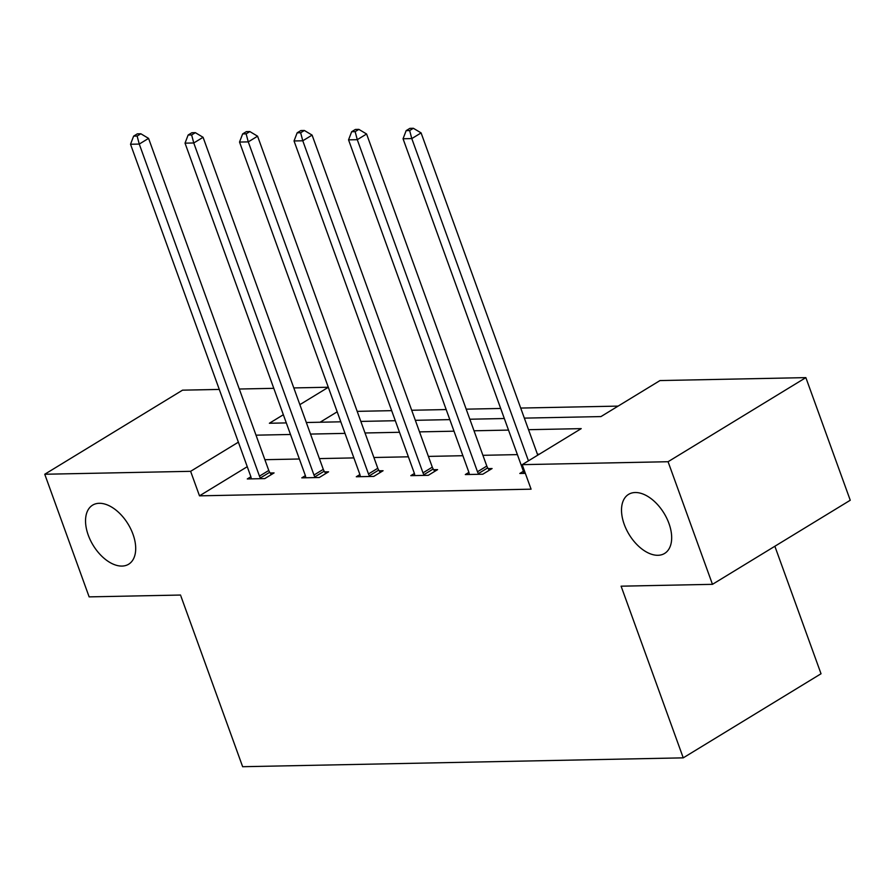 <?xml version="1.0" encoding="UTF-8"?>
<svg xmlns="http://www.w3.org/2000/svg" width="895" height="895" viewBox="0 0 895 895"><rect width="100%" height="100%" fill="white"/><g stroke="black" fill="none" stroke-linecap="round" stroke-linejoin="round"><path stroke-width="1.34" d="M624.229 524.358A34.603 20.44 58.6 0 1 628.57 494.376A34.603 20.44 58.6 0 1 668.957 523.452A34.603 20.44 58.6 0 1 664.616 553.434A34.603 20.44 58.6 0 1 624.229 524.358M88.258 535.143A34.603 20.44 58.6 0 1 92.599 505.149A34.603 20.44 58.6 0 1 132.986 534.237A34.603 20.44 58.6 0 1 128.645 564.219A34.603 20.44 58.6 0 1 88.258 535.143M774.869 546.252L821.028 673.756L683.243 757.852L242.646 766.713L180.51 595.041L89.142 596.875L44.75 474.249L182.535 390.164L219.286 389.426M239.301 389.023L273.792 388.329M293.806 387.927L328.297 387.233M618.132 406.106L520.711 408.064M500.685 408.467L466.205 409.16M446.18 409.563L411.7 410.257M391.674 410.66L357.194 411.353M524.347 418.122L600.959 416.578L659.984 380.565L805.858 377.623L668.073 461.719L522.199 464.65L581.224 428.627L528.531 429.689M668.073 461.719L712.465 584.334L850.25 500.249L805.858 377.623M468.902 472.37L465.31 474.563L482.785 474.216L492.093 468.532L488.189 468.611M359.891 474.563L356.299 476.755L373.774 476.408L383.082 470.725L379.167 470.804M250.88 476.755L247.288 478.948L264.763 478.601L274.071 472.918L270.156 472.996M539.372 454.168L537.414 454.212M517.388 454.615L482.908 455.309M462.883 455.712L428.403 456.405M408.377 456.808L373.897 457.502M353.872 457.904L319.392 458.598M299.366 459.001L264.886 459.694M247.255 466.698L199.495 495.841L531.082 489.173L522.199 464.65M305.385 475.659L301.794 477.852L319.269 477.505L328.577 471.822L324.661 471.9M414.396 473.466L410.805 475.659L428.28 475.312L437.588 469.629L433.672 469.707M523.407 471.273L519.816 473.466L525.354 473.354M712.465 584.334L621.096 586.18L683.243 757.852M199.495 495.841L190.624 471.318L44.75 474.249M283.346 414.732L269.384 423.257L286.31 422.91M306.325 422.507L340.816 421.813M360.83 421.411L395.321 420.717M415.336 420.314L449.827 419.621M469.841 419.218L504.332 418.524M328.308 387.289L299.859 404.652M238.372 442.175L190.624 471.318M508.517 430.092L474.026 430.786M454.011 431.189L419.52 431.882M399.506 432.285L365.015 432.979M345 433.381L310.509 434.075M290.495 434.478L256.004 435.171M337.191 411.812L320.119 422.227M259.472 476.14L268.78 470.457L148.57 138.389L139.262 144.073L259.472 476.14A5.404 3.188 -121.4 0 0 260.378 477.964L260.848 478.68M137.125 136.04L140.851 133.769L137.36 133.836L133.635 136.118L137.125 136.04L139.262 144.073L130.525 144.252L250.734 476.308A5.404 3.188 -121.4 0 1 251.148 478.143L251.193 478.87M268.78 470.457A5.404 3.188 -121.4 0 0 269.697 472.28L271.241 474.641M148.57 138.389L140.851 133.769M133.635 136.118L130.525 144.252M313.977 475.044L323.285 469.36L203.076 137.293L193.767 142.976L313.977 475.044A5.404 3.188 -121.4 0 0 314.895 476.867L315.353 477.583M191.631 134.944L195.356 132.673L191.866 132.74L188.14 135.011L191.631 134.944L193.767 142.976L185.03 143.155L305.24 475.211A5.404 3.188 -121.4 0 1 305.654 477.046L305.698 477.773M323.285 469.36A5.404 3.188 -121.4 0 0 324.203 471.184L325.746 473.544M203.076 137.293L195.356 132.673M188.14 135.011L185.03 143.155M368.483 473.947L377.791 468.264L257.581 136.197L248.273 141.88L368.483 473.947A5.404 3.188 -121.4 0 0 369.4 475.771L369.859 476.487M246.136 133.847L249.862 131.576L246.371 131.643L242.646 133.914L246.136 133.847L248.273 141.88L239.536 142.059L359.745 474.115A5.404 3.188 -121.4 0 1 360.159 475.95L360.204 476.677M377.791 468.264A5.404 3.188 -121.4 0 0 378.708 470.088L380.252 472.448M257.581 136.197L249.862 131.576M242.646 133.914L239.536 142.059M422.988 472.851L432.296 467.168L312.086 135.1L302.778 140.784L422.988 472.851A5.404 3.188 -121.4 0 0 423.906 474.674L424.364 475.39M300.642 132.751L304.367 130.48L300.877 130.547L297.151 132.818L300.642 132.751L302.778 140.784L294.041 140.962L414.251 473.019A5.404 3.188 -121.4 0 1 414.665 474.853L414.721 475.581M432.296 467.168A5.404 3.188 -121.4 0 0 433.214 468.991L434.757 471.352M312.086 135.1L304.367 130.48M297.151 132.818L294.041 140.962M477.494 471.754L486.802 466.071L366.592 134.004L357.284 139.687L477.494 471.754A5.404 3.188 -121.4 0 0 478.411 473.578L478.87 474.294M355.147 131.654L358.873 129.383L355.382 129.451L351.657 131.722L355.147 131.654L357.284 139.687L348.547 139.855L468.756 471.922A5.404 3.188 -121.4 0 1 469.17 473.757L469.226 474.484M486.802 466.071A5.404 3.188 -121.4 0 0 487.719 467.895L489.263 470.255M366.592 134.004L358.873 129.383M351.657 131.722L348.547 139.855M537.75 455.152L421.097 132.907L411.789 138.591L528.442 460.835M409.653 130.558L413.378 128.287L409.888 128.354L406.162 130.625L409.653 130.558L411.789 138.591L403.052 138.759L523.262 470.826A5.404 3.188 -121.4 0 1 523.676 472.661L523.732 473.388M421.097 132.907L413.378 128.287M406.162 130.625L403.052 138.759M260.378 477.964L269.697 472.28M314.895 476.867L324.203 471.184M369.4 475.771L378.708 470.088M423.906 474.674L433.214 468.991M478.411 473.578L487.719 467.895"/></g></svg>
